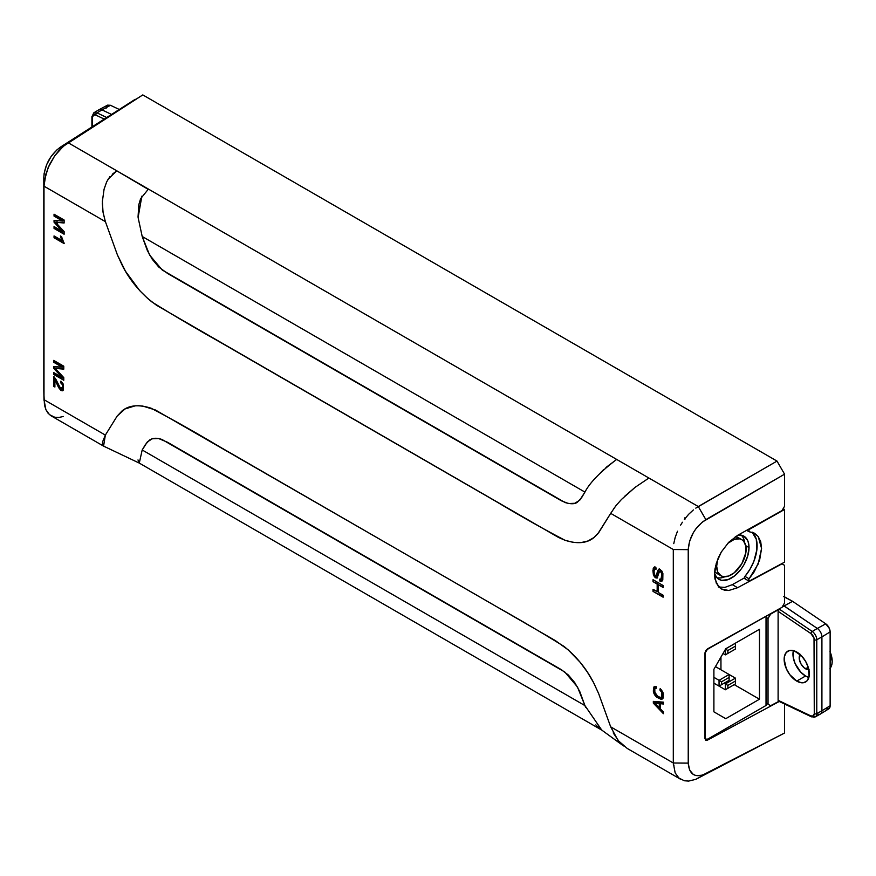 <?xml version="1.0" encoding="UTF-8"?>
<svg xmlns="http://www.w3.org/2000/svg" width="876" height="876" viewBox="0 0 876 876"><rect width="100%" height="100%" fill="white"/><g stroke="black" fill="none" stroke-linecap="round" stroke-linejoin="round"><path stroke-width="1.31" d="M716.667 566.235L715.626 565.644L716.667 566.235A20.838 12.034 -60 0 1 717.827 558.932L716.667 566.235A20.838 12.034 -60 0 0 720.981 575.773L717.783 572.105L716.667 566.235M720.981 575.773L723.215 576.605L728.525 576.08L734.274 572.762L741.819 563.75L745.848 552.712L745.848 546.066L743.647 541.204L741.819 539.682L739.585 538.86L734.274 539.386L727.617 543.47A20.838 12.034 -60 0 1 741.819 539.682A20.838 12.034 -60 0 1 746.133 549.23A20.838 12.034 -60 0 1 737.034 570.199A20.838 12.034 -60 0 1 720.981 575.773L716.699 573.309L718.933 574.13M714.641 571.524A20.838 12.034 120 0 0 716.699 573.309L714.641 571.524M741.775 535.488L743.406 538.061L744.6 542.562A24.933 14.399 120 0 0 741.534 535.225M738.216 535.017A24.933 14.399 -60 0 1 743.866 536.145A24.933 14.399 -60 0 1 749.024 547.555L745.761 545.671L749.024 547.555A24.933 14.399 -60 0 1 738.139 572.641A24.933 14.399 -60 0 1 718.933 579.321A24.933 14.399 -60 0 1 714.542 573.419M716.973 577.766A24.933 14.399 120 0 0 724.857 576.747L720.368 577.963L717.324 577.842M739.366 538.74L735.303 536.386M756.579 540.426L756.579 551.869L756.579 540.426M714.542 573.43L716.743 577.503L718.933 579.321L721.605 580.317L727.956 579.682L734.833 575.707L741.195 569.006L743.866 564.932L747.688 556.118L749.024 547.555L748.684 543.777L747.688 540.536L743.866 536.145L738.139 535.028M741.819 539.682L737.537 537.218A20.838 12.034 120 0 0 735.741 536.484M721.342 588.957L728.744 590.501L737.592 587.719L732.303 584.664L737.592 587.719L781.72 563.673L784.567 565.348L784.567 602.995L781.983 607.342L707.534 648.864L705.717 650.715L704.972 653.178L704.972 738.577L705.717 740.22L707.534 740.089L704.972 738.61L707.534 740.089L779.257 701.49L707.534 740.089L705.399 739.957L705.016 652.587L707.534 648.864L726.281 638.407L707.359 649.39L704.972 653.2L704.972 737.395L706.067 739.235A3.559 2.059 -60 0 1 705.333 737.603L705.333 653.408A3.559 2.059 -60 0 1 707.852 649.05L781.983 607.342L784.567 602.995L784.567 565.348L781.983 563.826L737.592 587.719L728.744 590.501L724.759 590.26L721.266 588.913L718.408 586.526L714.969 579.014L714.531 574.174L714.969 568.852L718.408 557.585L721.266 552.055L728.744 542.277L737.592 535.367L781.983 510.609L784.567 506.262L784.567 474.179L702.41 522.008L696.048 528.6L693.365 532.597L689.587 541.215L688.229 549.646L688.229 763.116L689.587 770.037L693.365 774.515L696.026 775.567L702.388 775.205L784.567 733.004L784.567 704.019L784.567 733.004L695.796 779.344L688.624 781.085L684.32 780.757L678.933 778.052L675.166 772.895L673.305 763.007L688.229 763.116L688.229 549.646C689.259 536.944 695.128 526.936 705.859 519.621L698.282 506.536L777.012 461.083L142.788 94.915L65.689 144.343L58.823 150.705L54.64 155.928L48.038 167.885L44.479 180.346L43.997 186.183L105.361 221.617L103.007 212.025L102.372 201.425L104.069 189.282L106.565 182.12M707.852 739.059A3.559 2.059 -60 0 1 706.067 739.235L707.852 739.059L766.029 705.465L766.029 616.244L766.029 705.465L707.852 739.059M713.896 711.827L713.896 669.297L725.766 648.733L759.481 629.275L759.481 699.212L725.766 718.681L713.896 711.827L725.766 718.681L759.481 699.212L759.481 629.275L725.766 648.733L713.896 669.297L713.896 711.827M720.948 657.088L720.948 669.768L720.948 657.088M734.23 684.638L759.481 699.212L734.23 684.638M725.35 683.948L725.35 689.762L713.896 683.149L725.35 689.762L727.868 688.306L727.868 685.404L725.35 683.948L725.35 689.762L735.424 683.948L735.424 681.035L727.868 685.404L725.35 683.948L735.424 678.133L735.424 681.035L727.868 685.404L727.868 688.306L735.424 683.948L735.424 678.133L729.128 674.498L735.424 678.133L725.35 683.948L724.091 683.214L725.35 683.948M735.424 683.948L725.35 689.762L735.424 683.948M719.054 680.313L719.054 686.127L713.896 683.149L719.054 686.127L721.572 684.671L721.572 681.769L719.054 680.313L719.054 686.127L729.128 680.313L719.054 686.127L729.128 680.313L729.128 677.4L721.572 681.769L719.054 680.313L729.128 674.498L729.128 677.4L721.572 681.769L721.572 684.671L729.128 680.313L729.128 674.498L715.451 666.603L729.128 674.498L719.054 680.313L713.896 677.334L719.054 680.313M725.35 649.455L725.35 654.865L723.007 653.507L725.35 654.865L727.868 653.408L727.868 650.507L725.525 649.149L727.868 650.507L727.868 653.408L735.424 649.05L725.35 654.865L735.424 649.05L735.424 646.138L727.868 650.507L735.424 646.138L735.424 643.236L725.7 648.842L735.424 643.236L735.424 649.05L725.35 654.865L725.35 649.455M684.66 517.902L684.912 519.369L684.66 517.902M107.934 179.361L116.804 170.831L68.076 142.689L60.51 147.059L135.222 99.284L60.51 147.059C50.326 154.724 44.753 164.896 43.8 177.565L44.128 173.47L46.603 164.743L51.18 156.366L57.214 149.566L68.076 142.689L698.282 506.536L648.284 477.672L648.098 478.57L635.133 487.319L624.391 496.539M105.372 221.617L103.116 212.704L102.35 203.473A26.718 15.418 120 0 0 102.35 203.484M105.361 221.617L105.886 222.997L105.35 221.617L87.14 211.094L105.361 221.617L43.997 186.183L43.8 177.565L43.8 391.068L43.8 177.565L43.997 186.183L45.848 174.16L49.428 164.754L54.64 155.928L63.335 146.248L142.788 94.915L777.012 461.083L784.567 474.179L777.012 461.083L695.796 508.124L698.282 506.536L705.859 519.621L784.567 474.179L784.567 506.262L781.983 510.609L737.592 535.367L728.744 542.277L721.266 552.055L716.283 563.257L714.531 574.174L716.283 583.186L721.266 588.913M732.303 584.664L744.37 577.941L732.303 584.664L724.912 587.38L732.303 584.664M718.342 586.964L724.912 587.38L718.342 586.964M138.058 216.733L138.835 204.623L140.587 198.753L148.416 189.085L648.284 477.672L648.098 478.57L635.133 487.319L621.456 499.473L616.003 505.605L610.692 513.358L673.305 549.515L673.305 763.007L610.682 726.85L598.647 693.595L593.578 682.59C586.405 668.651 576.539 656.584 563.969 646.378C542.835 633.271 519.895 619.759 495.159 605.853L219.887 446.924C195.228 432.218 172.298 419.308 151.099 408.216C138.66 404.263 128.969 405.161 122.038 410.932L117.165 416.078L105.35 435.098L102.547 441.942L102.514 444.789M103.784 446.223L139.273 463.086L142.197 449.979L145.482 444.428L149.61 439.993C152.939 437.858 157.111 437.704 162.126 439.555L564.79 672.002L577.459 686.937L584.927 705.585L142.197 449.979L147.343 441.909L152.293 438.777L158.611 438.526L167.513 442.26L561.198 669.582L568.338 675.013L574.744 682.612L579.77 691.536L584.927 705.585L142.197 449.979M584.938 705.596L601.713 730.047M619.31 741.928L613.222 732.894M600.454 729.182L595.8 724.901M585.606 707.337L585.091 706.012M137.992 459.944L139.481 463.174M43.822 391.988L44.479 405.03L45.859 409.574L48.06 413.209L51.016 415.772L103.576 446.125L105.35 435.098L43.997 399.675L45.859 409.574L49.45 414.633L54.684 417.228L58.845 417.469L63.368 416.483M688.229 549.646L673.305 549.515L673.305 763.007L688.229 763.116C689.248 774.669 695.117 778.227 705.848 773.815L695.796 779.344L688.624 781.085L684.32 780.757L678.933 778.052L675.166 772.895L673.305 763.007L610.682 726.85L598.647 693.595L593.578 682.59L587.369 672.089L580.208 662.355L568.217 649.872L555.373 640.619L426.338 566.082L155.37 409.968L142.887 406.103L138.934 405.741L135.123 405.851L124.961 408.972L117.165 416.078L105.35 435.098L43.997 399.675L44.008 400.343L43.811 391.528M43.997 399.675L43.997 186.183L43.997 399.675M141.857 196.169L138.101 217.522L142.197 236.476L584.927 492.093L142.197 236.476L149.643 255.091L162.268 270.027L565.02 502.517C570.988 504.291 575.149 504.149 577.514 502.068L581.642 497.634L584.927 492.082C589.877 482.588 600.465 471.693 616.671 459.429L605.907 467.532M603.739 469.492L595.987 477.442M104.233 188.679L106.752 181.704L109.982 176.536M112.237 174.291L116.804 170.831L148.088 189.293M616.945 504.456L613.408 509.131M610.692 513.358L598.877 532.389L593.994 537.535C587.062 543.306 577.372 544.204 564.932 540.24C543.744 529.148 520.815 516.249 496.155 501.532L220.883 342.615C196.147 328.708 173.207 315.196 152.074 302.078C139.503 291.872 129.637 279.805 122.465 265.866L117.395 254.872L105.886 222.997L117.395 254.872L125.454 271.21L139.7 290.591L147.814 298.585L156.366 305.166L558.516 537.437L564.932 540.24L573.145 542.364L580.919 542.616L587.905 540.996L593.994 537.535L597.782 533.834L610.692 513.358L673.305 549.515M584.927 492.082L579.792 500.141L574.842 503.284L568.524 503.547L561.439 500.82L167.655 273.509L158.731 267.005L152.347 259.416L147.343 250.503L142.197 236.476M693.365 509.941L688.645 514.3L693.365 509.941M684.353 519.413L688.645 514.3L684.353 519.413M680.586 525.162L682.404 522.227L680.586 525.162M677.487 531.228L675.166 537.47L677.487 531.228M673.764 543.624L675.166 537.47L673.764 543.624M610.682 726.85L618.117 740.538L627.26 748.465L680.575 779.246M57.104 223.971L64.123 231.593L64.123 234.242L54.049 228.428L54.049 226.523L62.481 231.395L54.049 222.197L54.049 220.413L62.623 221.059L54.049 216.109L54.049 214.204L64.123 220.018L64.123 222.986L56.984 222.394L64.123 222.986L64.123 220.018L54.049 214.204L54.049 216.109L62.623 221.059L54.049 220.413L54.049 222.197L62.481 231.395L54.049 226.523L54.049 228.428L64.123 234.242L64.123 231.593L57.104 223.971A84.972 49.056 -120 0 0 55.495 222.252A82.815 47.819 -120 0 0 56.984 222.394L64.123 222.657L56.984 222.394A82.815 47.819 60 0 1 55.495 222.252L55.998 221.956A82.815 47.819 -120 0 0 57.487 222.11A82.815 47.819 -120 0 1 55.998 221.956L55.495 222.252A84.972 49.056 60 0 1 57.104 223.971L57.608 223.687M62.809 240.024A14.509 8.377 60 0 1 61.638 236.651L60.433 235.962A17.027 9.833 -120 0 0 61.079 238.261L61.922 240.484L54.049 235.929L54.049 237.768L64.156 243.605L62.809 240.024A14.509 8.377 60 0 1 61.638 236.651L60.433 235.962A17.027 9.833 60 0 0 61.079 238.261L61.583 237.965L62.426 240.188L61.922 240.484L61.583 237.965L61.922 240.484L54.049 235.929L54.049 237.768L64.156 243.605L62.809 240.024M653.036 591.388L663.11 597.202L663.11 595.22L658.369 592.483L658.369 584.741L663.11 587.478L663.11 585.507L653.036 579.693L653.036 581.664L657.175 584.051L657.175 591.793L653.036 589.406L653.036 591.388L663.11 596.622L653.036 591.388L653.036 589.406L657.679 591.508L657.679 583.766L657.679 591.508L657.679 583.766L653.036 581.664L657.679 583.766L653.036 581.664L653.036 579.693L663.11 585.507L663.11 587.478L658.369 584.741L663.11 586.898L658.369 584.741L658.369 592.483L663.11 595.22L663.11 597.202L653.036 591.388M663.406 704.008L663.406 702.158L653.332 701.38L653.332 703.143L663.406 713.688L663.406 711.958L660.362 708.837L660.362 703.691L663.406 704.008L663.406 702.158L653.332 701.38L653.332 703.143L654.339 702.563L654.339 701.457L654.339 702.563L653.332 703.143L663.406 713.688L663.406 711.958L660.362 708.837L660.362 703.691L661.369 703.11L660.362 703.691L663.406 704.008M662.333 699.004L660.997 699.278L662.793 698.643L659.124 697.679L656.212 695.029A6.022 3.482 -120 0 0 656.463 695.347L655.456 695.927L656.704 697.23L660.997 699.278L663.209 697.975L663.099 692.828L660.208 688.58L659.88 690.014L661.796 692.412L662.344 696.004L660.734 697.526L657.734 696.332L654.46 691.722L654.81 688.514L656.409 688.197L656.102 686.412L653.934 686.915L653.299 691.153L655.456 695.927L660.997 699.278L662.004 698.698L656.463 695.347L655.456 695.927A6.022 3.482 60 0 1 653.792 692.993L654.668 692.489L653.792 692.993L653.934 686.915L656.102 686.412L656.409 688.197L654.81 688.514L656.058 687.737M56.765 370.066A74.832 43.198 -120 0 0 55.155 368.347A78.413 45.267 -120 0 0 56.644 368.5L63.773 369.135L63.773 366.201L53.699 360.386L53.699 362.27L62.284 367.219L53.699 366.529L53.699 368.281L62.13 377.425L53.699 372.563L53.699 374.435L63.773 380.25L63.773 377.633L56.765 370.055A74.832 43.198 60 0 0 55.155 368.347L55.659 368.051A78.413 45.267 -120 0 0 57.148 368.216L56.644 368.5A78.413 45.267 60 0 1 55.155 368.347L55.659 368.051A78.413 45.267 -120 0 0 57.148 368.216L63.773 369.135L63.773 366.201L53.699 360.386L53.699 362.27L62.284 367.219L53.699 366.529L53.699 368.281L62.13 377.425L53.699 372.563L53.699 374.435L63.773 380.25L63.773 377.633L56.765 370.055M60.794 382.911L62.262 384.542L62.765 387.422L61.736 388.911L60.356 388.101L55.9 379.286L53.699 376.614L53.699 386.338L54.892 387.028L54.892 379.812A6.022 3.471 60 0 1 55.56 380.961L58.604 387.586L60.981 390.521L62.568 390.784L63.335 389.995L63.4 384.706L60.904 381.115L60.773 382.9L62.765 384.257L60.773 382.9L61.364 381.465L61.276 382.604L62.765 384.257L62.097 388.802L62.798 388.364L59.557 387.006L54.564 377.315A2.551 1.467 60 0 0 53.699 376.614L53.699 386.338L54.892 387.028L54.892 379.812A6.022 3.471 60 0 1 55.56 380.961L58.604 387.586L62.7 390.718L63.072 383.798L60.904 381.115L60.773 382.9M661.008 579.2L661.862 573.911L661.238 572.269L659.551 571.272L657.066 578.127L654.219 576.539L653.222 568.447L654.284 567.111A3.701 2.135 60 0 1 655.872 567.298L655.971 569.247L654.525 569.444L654.043 571.754L654.481 574.623L656.244 576.178L658.829 569.17L661.785 570.933L662.891 573.539L661.906 581.149L659.869 581.029L659.759 579.102L659.869 581.029L660.789 581.346L662.793 580.032L662.891 573.539L660.263 569.378L658.829 569.17L657.81 570.506L655.949 576.233L654.481 574.623L654.043 571.754L654.525 569.444L655.96 569.236L655.872 567.298L654.284 567.111L652.894 570.265L653.376 574.711L655.204 577.7L657.131 578.083L658.949 572.28L660.373 571.338L661.862 573.911L662.07 576.507L661.336 578.97L659.781 579.113L661.194 579.091M54.553 214.489L54.553 215.814L63.127 220.763L54.049 216.109L54.553 214.489M54.553 220.456L54.553 221.902L62.984 231.1L62.481 231.395L62.984 231.1L54.553 221.902L54.049 222.197L54.553 220.456M54.553 226.818L54.553 228.132L64.123 233.662L54.049 228.428L54.553 226.818M54.553 236.224L54.553 237.473L64.156 243.024L54.553 237.473L54.553 236.224M61.101 236.345A17.027 9.833 -120 0 0 61.583 237.965A17.027 9.833 -120 0 1 61.101 236.345M653.54 589.701L653.54 591.092L653.54 589.701M653.54 579.978L653.54 581.379L653.54 579.978M663.406 712.057L656.321 704.687A17.389 10.041 -120 0 0 654.394 702.913A17.389 10.041 60 0 1 656.321 704.687L659.278 707.742L660.285 707.162L660.285 702.979L655.401 702.333L654.394 702.913L659.278 703.57L659.278 707.742L663.406 712.057M663.406 703.318L661.369 703.11L663.406 703.318M660.285 707.162L659.278 707.742L659.278 703.57L660.285 702.979L655.401 702.333L654.394 702.913L659.278 703.57L660.285 702.979L660.285 707.162M654.941 686.335L654.306 690.573L654.909 686.379M662.913 698.49L662.716 691.876L660.208 688.58L659.88 690.014L660.887 689.434L661.84 690.387L660.887 689.434L659.88 690.014L661.796 692.412L662.716 691.876L661.796 692.412L661.522 697.34L662.968 696.343L661.96 696.924C660.11 698.325 657.745 697.011 654.865 692.982L654.81 688.514M661.96 696.924L662.968 696.343L663.439 694.153L662.968 696.343M63.773 379.669L53.699 374.435L54.203 372.847L54.203 374.151L63.773 379.669M62.634 377.14L62.13 377.425L62.634 377.14L54.203 367.986L53.699 368.281L54.203 366.562L54.203 367.986L62.634 377.14M62.787 366.924L53.699 362.27L54.203 360.682L54.203 361.974L62.787 366.924M63.773 368.807L57.148 368.216L63.773 368.807M62.941 390.532L58.604 387.586L59.108 387.301L57.334 383.491L56.83 383.776L57.334 383.491L56.064 380.666L55.56 380.961L56.064 380.666A6.022 3.471 -120 0 0 55.396 379.516L54.892 379.812L55.396 379.516A6.022 3.471 60 0 1 56.064 380.666L60.313 389.185L63.072 390.488M54.892 386.447L53.699 386.338L54.203 376.965L54.203 386.053L54.892 386.447M62.295 388.659L62.765 384.257L63.269 387.137L62.24 388.615M657.318 577.952L654.219 576.539L653.222 568.447L654.788 566.816L653.397 569.969L653.879 574.426L655.708 577.404L657.635 577.799M660.055 570.988L661.314 571.415L662.365 573.627L662.497 577.021L661.511 578.905L662.365 573.627L661.862 573.911L661.741 571.973L659.551 571.272M660.296 579.255L660.373 580.733L662.147 580.974L659.869 581.029L660.296 579.255M656.748 575.893L657.81 570.506L659.332 568.885L656.244 576.178M655.029 569.148L656.474 568.951L655.029 569.148M655.073 569.104L654.525 569.444M673.951 765.295L673.337 764.671M796.733 652.018A17.805 10.282 60 0 1 808.373 667.709A17.805 10.282 60 0 1 805.635 681.977A17.805 10.282 60 0 1 796.733 681.101L805.548 676.009A17.805 10.282 -120 0 0 808.877 677.411L805.548 676.009L796.733 681.101L789.736 674.608L786.265 668.596L784.14 659.289L784.381 656.595L786.265 652.434L789.736 650.43L794.28 650.879L801.551 655.905L805.635 661.413L808.373 667.709L809.085 676.524L807.201 680.685L803.73 682.689L801.551 682.776L796.733 681.101A17.805 10.282 60 0 1 785.104 665.41A17.805 10.282 60 0 1 787.831 651.142A17.805 10.282 60 0 1 796.733 652.018M808.855 669.636A8.979 5.179 60 0 1 805.548 668.804L808.23 667.249L805.548 668.804A8.979 5.179 60 0 1 800.007 661.862A8.979 5.179 60 0 1 800.127 654.514M784.567 562.151L784.567 509.46L783.155 508.649L784.567 509.46L748.925 529.619L784.567 509.46L784.567 562.151L749.637 580.941L784.567 562.151M830.13 668.278A18.637 10.764 -120 0 0 830.13 651.93M829.977 668.465L831.948 664.117L832.2 661.303L829.977 651.558M778.107 700.296L778.107 611.317L779.377 609.17L770.617 614.12L768.033 618.467L768.033 704.195L770.617 705.706L778.895 701.315L770.617 705.706L768.033 704.195L768.033 618.467L766.029 617.317L768.033 618.467L770.541 614.054L779.114 608.94L770.617 614.12L779.377 609.17L812.249 631.465L817.319 628.453L783.155 605.371L784.14 605.94L782.093 607.167L784.14 605.94L817.319 628.453L812.249 631.465A6.997 4.041 60 0 1 816.771 639.765L816.771 713.633L821.918 710.764L821.918 636.896L816.771 639.765L821.918 636.896A7.128 4.117 -120 0 0 817.319 628.453A7.128 4.117 60 0 1 821.918 636.896L821.918 710.764L816.771 713.633A6.997 4.041 60 0 1 815.282 716.864A6.997 4.041 60 0 1 812.249 716.71A1.785 1.117 -64.5 0 1 811.406 716.798A1.785 1.117 -64.5 0 1 810.902 715.922L813.311 715.933L814.275 713.622L814.023 638.067L810.902 633.567L778.107 611.317L778.107 700.296L810.902 715.922L778.107 700.296L778.479 701.118L778.107 700.296M752.079 532.082L756.284 539.211L756.908 549.548L753.842 561.428L749.976 569.28L744.666 576.835L744.545 578.499L745.487 578.554M749.09 531.699L754.608 533.309L758.211 536.539L754.247 533.101L749.09 531.699L748.925 529.619L749.09 531.699L746.604 530.341M752.298 532.29A32.773 18.922 120 0 1 744.961 576.397L749.09 578.784L758.211 563.947L761.572 548.409L758.211 536.539L760.718 541.762L761.572 548.409L759.656 559.95L754.247 571.732L748.794 579.211L748.662 580.876L749.637 580.941L748.52 580.569L749.09 578.784L744.961 576.397A1.599 0.931 120 0 0 744.699 578.631L748.827 581.007M770.541 705.662L766.029 703.034L770.541 705.662M102.032 109.894L110.486 105.295L102.032 109.894L111.537 114.427L102.032 109.894L96.984 112.862L106.73 117.504L96.984 112.862L102.032 109.894L98.889 109.785L107.562 105.142L110.486 105.295L107.354 105.262L106.095 108.296M94.498 114.756L92.506 116.672L92.44 126.637L92.44 117.428L93.414 115.084L95.845 115.095L94.52 114.756M104.244 119.092L95.845 115.095L104.244 119.092M93.382 113.146L96.984 112.862A1.785 1.117 115.5 0 0 95.845 115.095L95.845 115.095A1.785 1.117 -64.5 0 1 96.984 112.862L93.382 113.146M815.293 716.853A6.997 4.041 -120 0 0 816.771 713.633A1.785 1.029 180 0 1 814.275 713.622A5.223 3.011 60 0 1 810.902 715.922A1.785 1.117 115.5 0 0 811.395 716.798L815.282 716.864L820.396 714.049A7.128 4.117 -120 0 0 821.918 710.764L830.13 705.76L830.13 631.903L821.918 636.896L830.13 631.903A6.811 3.931 -120 0 0 825.74 623.822L817.319 628.453L825.74 623.822L792.572 601.319L784.14 605.94L792.572 601.319L783.648 596.6M119.278 109.478L110.486 105.295L119.278 109.478M91.914 126.976L91.914 116.694A1.785 1.029 0 0 0 92.44 117.428A1.785 1.029 180 0 1 91.914 116.694A1.785 1.029 180 0 1 92.429 115.971M820.505 713.984L828.784 708.837A6.811 3.931 -120 0 0 830.13 705.76L821.918 710.764A7.128 4.117 60 0 1 820.505 713.984A7.128 4.117 60 0 1 817.319 713.896M825.74 708.761L828.871 708.783L830.13 705.76L830.13 631.903L829.408 628.541L825.74 623.822L792.572 601.319L784.567 596.874M814.275 639.754L814.275 713.622A1.785 1.029 0 0 0 816.771 713.633L816.771 639.765A1.785 1.029 180 0 1 814.275 639.754A1.785 1.029 0 0 0 816.771 639.765A6.997 4.041 -120 0 0 812.249 631.465A1.785 0.931 124.2 0 0 810.902 633.567A5.223 3.011 60 0 1 814.275 639.754M812.249 631.465L779.377 609.17L778.479 610.09L778.107 611.317L810.902 633.567A1.785 0.931 -55.8 0 1 812.249 631.465M793.404 650.616A17.805 10.282 -120 0 0 805.548 676.009L800.73 672.122L795.08 663.504L793.196 657.175L793.404 650.616M809.074 669.603L804.31 667.95L801.058 664.063L799.317 659.31L800.27 654.35M704.972 738.599L706.067 739.235M601.462 729.883L623.548 745.936M602.513 730.529L139.164 463.021M98.889 109.785L93.874 112.752M91.914 116.694L93.896 112.774M811.406 716.798L778.534 701.139"/></g></svg>
